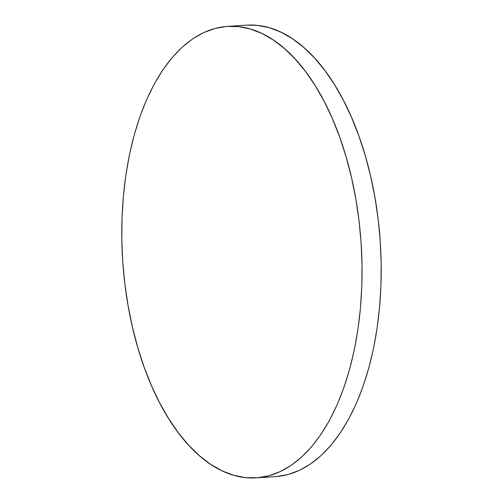 <?xml version="1.0" encoding="UTF-8"?>
<svg xmlns="http://www.w3.org/2000/svg" width="503" height="503" viewBox="0 0 503 503"><rect width="100%" height="100%" fill="white"/><g stroke="black" fill="none" stroke-linecap="round" stroke-linejoin="round"><path stroke-width="0.75" d="M256.26 477.85L275.424 476.63A226.199 119.532 -93.6 0 0 276.468 476.555L257.303 477.775L276.468 476.555A226.199 119.532 -93.6 0 0 380.312 242.327A226.199 119.532 -93.6 0 0 246.74 25.15L227.576 26.37A226.199 119.532 86.4 0 1 361.141 243.546A226.199 119.532 86.4 0 1 257.303 477.775A226.199 119.532 86.4 0 1 256.26 477.85A226.199 119.532 86.4 0 1 122.688 260.673A226.199 119.532 86.4 0 1 226.532 26.445A226.199 119.532 86.4 0 1 227.576 26.37M246.696 25.15L257.454 25.376L269.243 27.696L280.951 32.167L292.469 38.75L303.686 47.37L314.494 57.952L324.787 70.389L334.464 84.567L343.436 100.349L351.616 117.576L358.922 136.093L365.285 155.71L370.648 176.245L374.955 197.497L378.162 219.27L380.243 241.339L381.18 263.509L380.953 285.553L379.576 307.258L377.061 328.428L373.427 348.849L368.705 368.322L362.952 386.669L356.218 403.708L348.566 419.276L340.078 433.221L330.823 445.406L320.895 455.724L310.395 464.068L299.417 470.355L288.074 474.536L276.468 476.555M226.532 26.445L238.29 26.596L250.079 28.916L261.786 33.387L273.305 39.963L284.522 48.59L295.33 59.172L305.623 71.608L315.299 85.787L324.272 101.568L332.452 118.796L339.758 137.306L346.121 156.93L351.484 177.465L355.784 198.716L358.997 220.484L361.079 242.559L362.015 264.723L361.789 286.767L360.412 308.477L357.897 329.647L354.263 350.063L349.541 369.542L343.788 387.888L337.054 404.928L329.402 420.495L320.914 434.441L311.659 446.626L301.731 456.944L291.231 465.288L280.253 471.575L268.91 475.75L257.303 477.775L245.546 477.624L233.757 475.304L222.049 470.833L210.531 464.25L199.314 455.63L188.506 445.048L178.213 432.611L168.536 418.433L159.564 402.651L151.384 385.424L144.078 366.907L137.715 347.29L132.352 326.755L128.045 305.503L124.838 283.73L122.757 261.661L121.82 239.491L122.047 217.447L123.424 195.742L125.939 174.572L129.573 154.151L134.295 134.678L140.048 116.331L146.782 99.292L154.434 83.724L162.922 69.779L172.177 57.593L182.105 47.276L192.605 38.932L203.583 32.645L214.926 28.464L226.532 26.445"/></g></svg>
